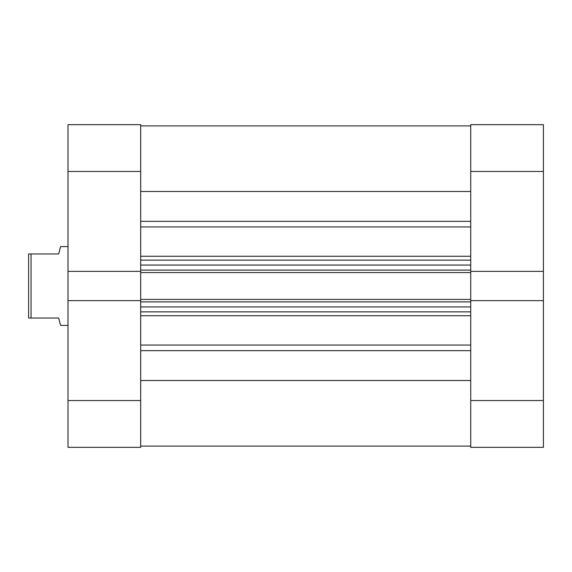 <?xml version="1.0" encoding="UTF-8"?>
<svg xmlns="http://www.w3.org/2000/svg" width="572" height="572" viewBox="0 0 572 572"><rect width="100%" height="100%" fill="white"/><g stroke="black" fill="none" stroke-linecap="round" stroke-linejoin="round"><path stroke-width="0.86" d="M68.011 400.536L140.676 400.536L140.676 447.34L68.011 447.34L68.011 300.629L140.676 300.629L140.676 171.464L68.011 171.464L68.011 124.66L140.676 124.66L140.676 171.464M140.676 400.536L140.676 300.629M140.676 271.371L68.011 271.371L68.011 300.629M68.011 271.371L68.011 171.464M543.4 400.536L543.4 447.34L470.735 447.34L470.735 400.536L543.4 400.536L543.4 271.371L470.735 271.371L470.735 124.66L543.4 124.66L543.4 171.464L470.735 171.464M543.4 271.371L543.4 171.464M470.735 400.536L470.735 300.629L543.4 300.629M68.011 246.589L60.618 246.589L58.651 253.982L31.06 253.982L31.06 318.018L58.651 318.018L60.618 325.411L68.011 325.411M31.06 318.018L28.6 318.018L28.6 253.982L31.06 253.982M140.676 125.897L470.735 125.897L140.676 125.897M470.735 271.371L470.735 272.572L140.676 272.572M140.676 299.428L470.735 299.428L470.735 272.572M470.735 299.428L470.735 300.629M140.676 380.509L470.735 380.509M140.676 191.491L470.735 191.491M470.735 311.862L140.676 311.862M140.676 260.138L470.735 260.138M470.735 446.103L140.676 446.103L470.735 446.103M140.676 256.27L470.735 256.27M470.735 226.934L140.676 226.934M140.676 345.066L470.735 345.066M470.735 315.73L140.676 315.73M470.735 350.657L140.676 350.657M140.676 221.343L470.735 221.343M470.735 301.887L140.676 301.887M140.676 306.935L470.735 306.935M140.676 270.113L470.735 270.113M470.735 265.065L140.676 265.065"/></g></svg>
